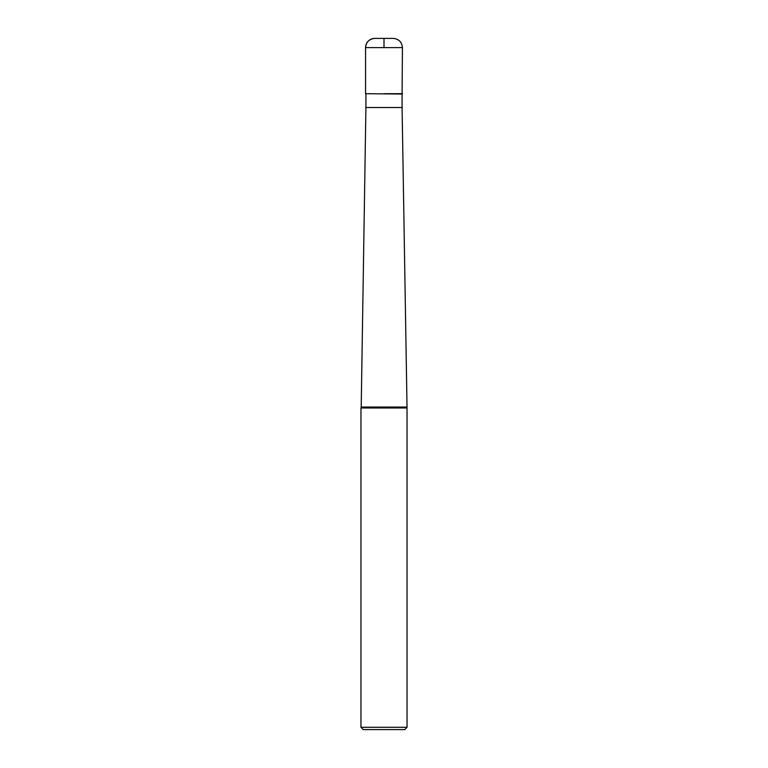 <?xml version="1.0" encoding="UTF-8"?>
<svg xmlns="http://www.w3.org/2000/svg" width="768" height="768" viewBox="0 0 768 768"><rect width="100%" height="100%" fill="white"/><g stroke="black" fill="none" stroke-linecap="round" stroke-linejoin="round"><path stroke-width="1.15" d="M384 93.696L402.432 93.696L384 93.696M374.784 38.4L384 38.4C372.163 38.4 372.163 38.4 384 38.4C395.837 38.4 395.837 38.4 384 38.4L384 47.616L365.568 47.616L365.568 93.696L365.568 47.616C366.115 42.019 369.187 38.947 374.784 38.4A9.216 9.216 0 0 0 365.568 47.616M365.914 94.042L365.914 107.52L402.086 107.52L402.086 94.042L365.568 93.696M406.79 407.04L361.21 407.04L360.96 407.971L407.04 407.971L402.086 107.52M407.04 727.296L404.736 729.6L363.264 729.6L360.96 727.296L407.04 727.296L407.04 407.971M402.086 94.042L402.432 47.616L384 47.616M402.432 47.616C401.885 42.019 398.813 38.947 393.216 38.4L384 38.4M365.914 107.52L361.21 407.04M360.96 727.296L360.96 407.971"/></g></svg>
